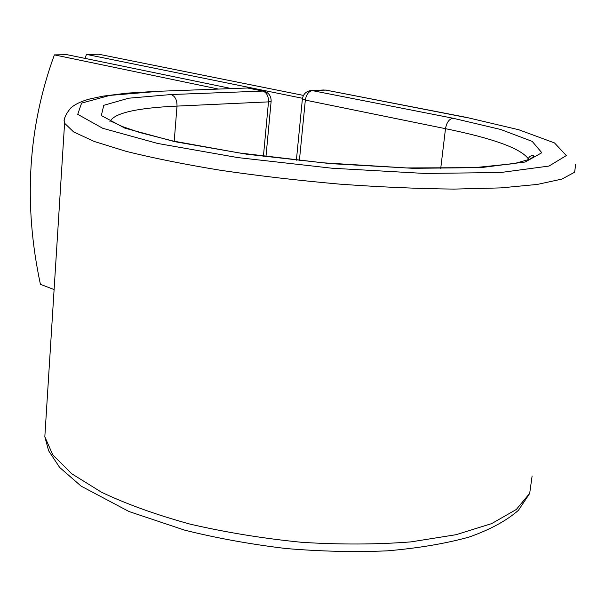 <?xml version="1.0" encoding="UTF-8"?>
<svg xmlns="http://www.w3.org/2000/svg" width="606" height="606" viewBox="0 0 606 606"><rect width="100%" height="100%" fill="white"/><g stroke="black" fill="none" stroke-linecap="round" stroke-linejoin="round"><path stroke-width="0.91" d="M54.108 289.57L40.42 284.328C23.24 204.017 27.891 127.533 54.381 54.881L67.114 54.691L231.507 88.59M54.381 54.881L218.531 89.074M303.477 95.415L98.778 54.229L86.499 54.411L84.946 58.373M302.477 98.278L86.499 54.411M528.629 159.757L528.152 158.605C520.41 148.311 492.852 138.335 445.493 128.677C446.607 122.548 449.091 119.064 452.947 118.215L500.723 129.487L532.212 141.395L541.817 152.735L525.175 162.007L481.005 167.62L412.997 168.316L330.452 163.628L246.581 154.197L174.778 141.668L124.874 128.139L101.331 115.557L103.762 105.315L128.631 98.21L170.998 94.544C175.073 96.059 177.073 99.907 177.013 106.095L268.488 101.876C268.602 96.021 266.617 92.385 262.527 90.968L247.475 88.006L156.03 91.377L247.165 88.014M170.998 94.544L263.61 91.051L249.543 88.188M263.421 156.295L268.488 101.876L271.147 101.187C271.17 95.892 268.655 92.521 263.61 91.051M109.883 121.708C114.004 113.163 136.38 107.959 177.013 106.095L174.21 141.274M532.121 475.96L529.705 493.299L516.312 509.494L491.61 523.622L456.045 534.704L410.951 541.885C376.834 544.559 340.496 544.703 301.955 542.332C263.178 538.484 225.871 532.409 190.026 524.114C156.075 514.759 126.571 504.131 101.505 492.231L71.697 473.725L52.813 454.924L44.829 436.752L45.632 424.071M575.7 164.355L574.617 172.225L561.944 179.073L537.234 184.444L500.829 187.898L454.038 189.095C418.375 188.716 380.204 187.057 339.504 184.118C298.478 180.482 258.891 175.884 220.743 170.324C184.572 164.37 153.06 158.052 126.207 151.371L94.15 141.44L73.621 131.919L64.584 123.23L64.039 120.223L65.009 117.39M465.794 117.397L325.573 90.036L466.711 117.45L518.819 129.76L554.482 142.918L566.322 155.575L549.021 166.059L500.556 172.528L424.685 173.445L331.959 168.218L237.749 157.575L157.628 143.448L102.74 128.298L77.727 114.329L81.598 103.096L109.928 95.392L157.015 91.483M324.202 89.953L312.575 90.559C308.696 91.271 306.288 94.453 305.341 100.104L445.493 128.677L440.729 168.453M452.947 118.215L311.537 90.461C306.325 91.021 303.273 93.892 302.379 99.066L305.341 100.104L299.394 160.507M302.394 98.892L296.387 160.189M529.47 493.807L518.403 510.35C506.487 520.751 490.027 529.667 469.021 537.098C445.448 543.612 418.201 548.195 387.295 550.846C354.783 552.248 320.93 551.468 285.714 548.491C250.566 544.271 216.918 538.173 184.777 530.189L129.055 511.547L81.113 486.126L59.615 467.393L48.631 450.781L44.829 436.752L64.584 123.23C63.198 119.738 65.327 114.587 70.963 107.785C75.462 104.02 81.795 101.073 89.953 98.937L103.043 96.142L127.055 93.135L156.03 91.377M527.962 160.022L528.152 158.605L529.523 156.856L531.121 155.727L533.022 155.356C534.613 155.545 533.583 156.818 529.924 159.189L514.373 163.582L474.415 167.657L406.565 167.938L322.892 162.794L239.12 152.932L172.922 140.993L139.759 132.525L122.344 126.518L111.436 121.435M271.132 101.361L265.966 156.628M326.505 90.105L311.537 90.461"/></g></svg>
